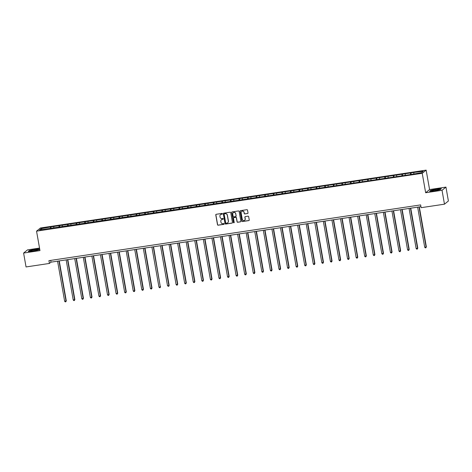 <?xml version="1.0" encoding="UTF-8"?>
<svg xmlns="http://www.w3.org/2000/svg" width="472" height="472" viewBox="0 0 472 472"><rect width="100%" height="100%" fill="white"/><g stroke="black" fill="none" stroke-linecap="round" stroke-linejoin="round"><path stroke-width="0.71" d="M222.395 213.757A0.389 0.378 -129.1 0 0 221.946 213.432L216.217 214.288A0.56 0.543 -129.1 0 0 215.775 214.919L217.503 224.731A0.56 0.543 -129.1 0 0 218.141 225.197L223.87 224.336A0.389 0.378 -129.1 0 0 224.182 223.899A0.389 0.378 -129.1 0 0 223.74 223.575L222.996 223.687A1.782 1.735 -129.1 0 1 220.961 222.2L220.819 221.38A1.782 1.735 -129.1 0 1 222.235 219.38L222.979 219.268A0.389 0.378 -129.1 0 0 223.285 218.825A0.389 0.378 -129.1 0 0 222.843 218.501L222.1 218.613A1.782 1.735 -129.1 0 1 220.07 217.126L219.922 216.312A1.782 1.735 -129.1 0 1 221.344 214.306L222.082 214.194A0.389 0.378 -129.1 0 0 222.395 213.757M247.564 213.533A0.56 0.543 -129.1 0 0 248.006 212.907L247.517 210.152A0.56 0.543 -129.1 0 0 246.885 209.692L240.519 210.648A0.56 0.543 -129.1 0 0 240.077 211.273L241.806 221.085A0.56 0.543 -129.1 0 0 242.443 221.551L248.809 220.595A0.56 0.543 -129.1 0 0 249.251 219.97L248.661 216.642A0.56 0.543 -129.1 0 0 248.03 216.182L245.304 216.589A0.56 0.543 -129.1 0 0 244.862 217.214L245.151 218.866A1.493 1.446 -129.1 0 1 244.649 220.241A1.493 1.446 -129.1 0 1 242.266 219.297L241.127 212.837A1.493 1.446 -129.1 0 1 241.629 211.462A1.493 1.446 -129.1 0 1 244.012 212.4L244.201 213.48A0.56 0.543 -129.1 0 0 244.838 213.946L247.67 213.45A0.56 0.543 -129.1 0 0 247.865 213.373M425.656 192.747L442.028 190.293L444.476 204.181L448.4 200.995L445.952 187.107L429.573 189.561L426.145 170.121L422.228 173.301L425.656 192.747L429.573 189.561M39.53 248.077L27.523 249.877L23.6 253.057L39.978 250.602L36.55 231.156L422.228 173.301M23.6 253.057L26.048 266.945L49.407 263.447L50.994 262.155L420.941 206.659M444.476 204.181L421.124 207.68L420.635 204.907L48.917 260.668L49.407 263.447M230.743 212.671A0.56 0.543 -129.1 0 0 230.106 212.205L223.74 213.161A0.56 0.543 -129.1 0 0 223.297 213.786L225.032 223.604A0.56 0.543 -129.1 0 0 225.663 224.07L232.029 223.114A0.56 0.543 -129.1 0 0 232.472 222.489L230.743 212.671M232.13 211.904L238.496 210.949A0.56 0.543 -129.1 0 1 239.133 211.415L240.862 221.226A0.56 0.543 -129.1 0 1 240.419 221.852L237.693 222.265A0.56 0.543 -129.1 0 1 237.056 221.799L236.36 217.816A0.56 0.543 -129.1 0 0 235.723 217.356L233.911 217.627A0.56 0.543 -129.1 0 0 233.469 218.253L234.2 222.395A0.389 0.378 -129.1 0 1 234.071 222.755A0.389 0.378 -129.1 0 1 233.445 222.507L231.687 212.53A0.56 0.543 -129.1 0 1 232.13 211.904M426.145 170.121L40.468 227.976L36.55 231.156M410.923 172.911L50.858 226.926L41.129 228.643L39.518 229.947L411.838 174.351L421.567 172.64L423.177 171.33L414.221 172.416L410.923 172.911L411.195 174.451M410.522 174.552L410.54 173.224M405.247 175.082L405.259 174.015M401.949 175.838L401.967 174.51M396.675 176.369L396.686 175.301M393.377 177.124L393.394 175.796M388.102 177.655L388.114 176.587M384.804 178.41L384.816 177.083M379.529 178.941L379.541 177.873M376.231 179.696L376.243 178.369M370.957 180.227L370.968 179.159M367.658 180.982L367.67 179.655M362.384 181.513L362.396 180.446M359.08 182.269L359.098 180.941M353.811 182.8L353.823 181.732M350.507 183.555L350.525 182.227M345.238 184.086L345.25 183.018M341.934 184.841L341.952 183.514M336.666 185.372L336.678 184.304M333.362 186.127L333.379 184.8M328.093 186.658L328.105 185.59M324.789 187.408L324.807 186.086M319.52 187.945L319.532 186.877M316.216 188.694L316.234 187.372M310.948 189.231L310.959 188.163M307.644 189.98L307.661 188.658M302.369 190.517L302.387 189.449M299.071 191.266L299.089 189.945M293.796 191.803L293.814 190.735M290.498 192.552L290.516 191.231M285.224 193.089L285.241 192.021M281.926 193.839L281.943 192.517M276.651 194.375L276.669 193.308M273.353 195.125L273.371 193.803M268.078 195.662L268.096 194.594M264.78 196.411L264.798 195.089M259.506 196.948L259.517 195.88M256.207 197.697L256.225 196.376M250.933 198.234L250.945 197.166M247.635 198.983L247.652 197.662M242.36 199.52L242.372 198.452M239.062 200.27L239.074 198.948M233.787 200.806L233.799 199.739M230.489 201.556L230.501 200.234M225.215 202.093L225.227 201.025M221.917 202.842L221.928 201.52M216.642 203.379L216.654 202.311M213.344 204.128L213.356 202.807M208.069 204.665L208.081 203.597M204.765 205.414L204.783 204.093M199.497 205.951L199.508 204.883M196.193 206.701L196.21 205.379M190.924 207.237L190.936 206.17M187.62 207.987L187.638 206.665M182.351 208.524L182.363 207.456M179.047 209.273L179.065 207.951M173.779 209.81L173.79 208.742M170.475 210.559L170.492 209.238M165.206 211.096L165.218 210.028M161.902 211.845L161.92 210.518M156.633 212.382L156.645 211.314M153.329 213.132L153.347 211.804M148.055 213.668L148.072 212.601M144.756 214.418L144.774 213.09M139.482 214.955L139.5 213.887M136.184 215.704L136.201 214.376M130.909 216.241L130.927 215.173M127.611 216.99L127.629 215.663M122.336 217.527L122.354 216.459M119.038 218.276L119.056 216.949M113.764 218.813L113.776 217.739M110.466 219.563L110.483 218.235M105.191 220.094L105.203 219.026M101.893 220.849L101.911 219.521M96.618 221.38L96.63 220.312M93.32 222.135L93.338 220.807M88.046 222.666L88.057 221.598M84.748 223.421L84.759 222.094M79.473 223.952L79.485 222.884M76.175 224.707L76.187 223.38M70.9 225.238L70.912 224.17M67.602 225.994L67.614 224.666M62.328 226.525L62.339 225.457M59.024 227.28L59.041 225.952M53.755 227.811L53.767 226.743M50.451 228.566L50.469 227.238M42.032 229.569L41.129 228.643M442.028 190.293L445.952 187.107M413.82 173.796L413.832 172.728M50.687 260.402L50.994 262.155M51.129 228.46L50.858 226.926M59.702 227.179L59.431 225.64M68.275 225.893L68.003 224.353M76.847 224.607L76.576 223.067M85.42 223.321L85.149 221.781M93.993 222.035L93.721 220.495M102.566 220.748L102.294 219.209M111.138 219.462L110.867 217.922M119.711 218.176L119.44 216.636M128.284 216.89L128.012 215.35M136.856 215.604L136.585 214.064M145.429 214.317L145.158 212.778M154.002 213.031L153.73 211.491M162.575 211.745L162.309 210.205M171.153 210.459L170.882 208.919M179.726 209.173L179.454 207.633M188.298 207.887L188.027 206.347M196.871 206.6L196.6 205.06M205.444 205.314L205.172 203.774M214.017 204.028L213.745 202.488M222.589 202.742L222.318 201.202M231.162 201.455L230.891 199.916M239.735 200.169L239.463 198.635M248.307 198.883L248.036 197.349M256.88 197.597L256.609 196.063M265.453 196.311L265.181 194.777M274.025 195.024L273.754 193.49M282.598 193.738L282.327 192.204M291.171 192.452L290.899 190.918M299.744 191.166L299.472 189.632M308.316 189.88L308.045 188.346M316.889 188.593L316.623 187.059M325.468 187.307L325.196 185.773M334.04 186.021L333.769 184.487M342.613 184.735L342.342 183.201M351.186 183.449L350.914 181.915M359.758 182.162L359.487 180.628M368.331 180.876L368.06 179.342M376.904 179.59L376.632 178.056M385.476 178.31L385.205 176.77M394.049 177.024L393.778 175.484M402.622 175.737L402.351 174.197M39.683 248.933L35.258 249.234L29.364 250.508L28.184 251.464L32.898 251.151L38.792 249.871L39.713 249.122M441.367 188.7L436.653 189.018L430.759 190.293L429.579 191.254L434.293 190.936L440.187 189.661L441.367 188.7M222.312 214.07A0.389 0.378 -129.1 0 1 222.188 214.111L221.445 214.217A1.782 1.735 -129.1 0 0 220.577 214.624M221.474 219.692A1.782 1.735 -129.1 0 1 222.341 219.291L223.085 219.179A0.389 0.378 -129.1 0 0 223.203 219.138M216.017 214.365A0.56 0.543 -129.1 0 0 215.881 214.831L217.61 224.648A0.56 0.543 -129.1 0 0 218.247 225.109L223.976 224.253A0.389 0.378 -129.1 0 0 224.1 224.212M223.545 213.232A0.56 0.543 -129.1 0 0 223.403 213.704L225.138 223.516A0.56 0.543 -129.1 0 0 225.769 223.982L232.135 223.026A0.56 0.543 -129.1 0 0 232.336 222.955M224.471 213.834A0.389 0.378 -129.1 0 0 224.159 214.276L225.681 222.89A0.389 0.378 -129.1 0 0 226.123 223.215L226.908 223.097A1.782 1.735 -129.1 0 0 228.324 221.097L227.286 215.202A1.782 1.735 -129.1 0 0 225.25 213.722L224.578 213.751A0.389 0.378 -129.1 0 0 224.347 213.875M227.775 222.695A1.782 1.735 -129.1 0 0 228.43 221.008L228.324 221.097M224.578 213.751L225.356 213.633A1.782 1.735 -129.1 0 1 227.392 215.12L228.43 221.008M233.717 217.698A0.56 0.543 -129.1 0 1 234.018 217.539L235.829 217.267A0.56 0.543 -129.1 0 1 236.46 217.734L237.162 221.71A0.56 0.543 -129.1 0 0 237.799 222.176L240.525 221.769A0.56 0.543 -129.1 0 0 240.726 221.698M231.929 211.975A0.56 0.543 -129.1 0 0 231.793 212.441L233.552 222.424A0.389 0.378 -129.1 0 0 234.118 222.707M235.628 213.686A1.493 1.446 -129.1 0 0 233.245 212.748A1.493 1.446 -129.1 0 0 232.743 214.123L233.144 216.394A0.56 0.543 -129.1 0 0 233.782 216.86L235.587 216.589A0.56 0.543 -129.1 0 0 236.029 215.964L235.734 213.604A1.493 1.446 -129.1 0 0 233.298 212.707M235.894 216.43A0.56 0.543 -129.1 0 0 236.136 215.881L236.029 215.964M235.734 213.604L236.136 215.881M241.682 211.421A1.493 1.446 -129.1 0 1 244.118 212.317L244.307 213.391A0.56 0.543 -129.1 0 0 244.944 213.857L247.67 213.45M244.702 220.194A1.493 1.446 -129.1 0 0 245.257 218.778L245.151 218.866M245.104 216.66A0.56 0.543 -129.1 0 0 244.968 217.126L245.257 218.778M240.319 210.718A0.56 0.543 -129.1 0 0 240.183 211.185L241.912 221.002A0.56 0.543 -129.1 0 0 242.549 221.462L248.915 220.512A0.56 0.543 -129.1 0 0 249.11 220.436M57.578 261.163L64.652 301.283L66.292 300.865L59.248 260.916M66.292 300.865L65.82 301.797L66.027 301.077L58.953 260.963M65.82 301.797L65.272 301.879L64.652 301.283M36.846 250.119A3.693 0.443 -10 0 0 37.672 249.765A3.693 0.443 -10 0 0 35.683 249.623A3.693 0.443 -10 0 0 31.347 250.484A3.693 0.443 -10 0 0 30.556 251.021A3.693 0.443 -10 0 0 33.229 250.886A3.693 0.443 -10 0 0 36.846 250.119M35.483 250.473A2.531 0.301 -10 0 0 32.857 250.939M28.503 251.446L29.529 250.608L35.241 249.369L39.707 249.074M436.181 189.526A3.693 0.443 -10 0 0 431.951 190.806A3.693 0.443 -10 0 0 434.8 190.647A3.693 0.443 -10 0 0 439.066 189.549A3.693 0.443 -10 0 0 436.181 189.526M436.877 190.263A2.531 0.301 -10 0 0 436.081 190.363A2.531 0.301 -10 0 0 434.252 190.723M429.898 191.231L430.924 190.393L436.635 189.16L441.178 188.853M66.151 259.877L73.225 299.997L74.865 299.578L67.82 259.63M74.865 299.578L74.393 300.511L74.6 299.791L67.525 259.677M74.393 300.511L73.844 300.593L73.225 299.997M74.724 258.597L81.798 298.711L83.172 298.505L83.438 298.292L76.393 258.343M83.438 298.292L82.966 299.224L83.172 298.505L76.098 258.39M82.966 299.224L82.417 299.307L81.798 298.711M83.296 257.311L90.37 297.425L91.745 297.218L92.01 297.006L84.966 257.057M92.01 297.006L91.538 297.938L91.745 297.218L84.671 257.104M91.538 297.938L90.99 298.021L90.37 297.425M91.869 256.025L98.943 296.139L100.318 295.932L100.583 295.72L93.539 255.771M100.583 295.72L100.111 296.652L100.318 295.932L93.244 255.818M100.111 296.652L99.562 296.735L98.943 296.139M100.442 254.738L107.516 294.852L108.89 294.646L109.156 294.434L102.111 254.485M109.156 294.434L108.684 295.366L108.89 294.646L101.816 254.532M108.684 295.366L108.135 295.448L107.516 294.852M109.014 253.452L116.088 293.566L117.463 293.36L117.729 293.147L110.684 253.198M117.729 293.147L117.257 294.08L117.463 293.36L110.389 253.246M117.257 294.08L116.708 294.162L116.088 293.566M117.587 252.166L124.661 292.28L126.036 292.074L126.301 291.861L119.257 251.912M126.301 291.861L125.835 292.793L126.036 292.074L118.962 251.959M125.835 292.793L125.281 292.876L124.661 292.28M126.166 250.88L133.24 290.994L134.608 290.787L134.874 290.575L127.829 250.626M134.874 290.575L134.408 291.507L134.608 290.787L127.534 250.673M134.408 291.507L133.853 291.59L133.24 290.994M134.738 249.594L141.812 289.708L143.181 289.501L143.447 289.289L136.402 249.34M143.447 289.289L142.981 290.221L143.181 289.501L136.107 249.387M142.981 290.221L142.426 290.304L141.812 289.708M143.311 248.307L150.385 288.421L151.754 288.221L152.019 288.003L144.981 248.054M152.019 288.003L151.553 288.935L151.754 288.221L144.686 248.101M151.553 288.935L151.005 289.017L150.385 288.421M151.884 247.021L158.958 287.135L160.332 286.935L153.553 246.767M160.592 286.716L160.126 287.649L160.332 286.935L153.258 246.815M160.126 287.649L159.577 287.731L158.958 287.135M160.456 245.735L167.53 285.849L168.905 285.648L169.171 285.43L162.126 245.481M169.171 285.43L168.699 286.368L168.905 285.648L161.831 245.528M168.699 286.368L167.53 285.849M169.029 244.449L176.103 284.569L177.478 284.362L177.743 284.144L170.699 244.195M177.743 284.144L177.271 285.082L177.478 284.362L170.404 244.242M177.271 285.082L176.723 285.165L176.103 284.569M177.602 243.163L184.676 283.283L186.051 283.076L186.316 282.858L179.272 242.909M186.316 282.858L185.844 283.796L186.051 283.076L178.977 242.956M185.844 283.796L185.295 283.878L184.676 283.283M186.174 241.876L193.249 281.996L194.623 281.79L194.889 281.572L187.844 241.623M194.889 281.572L194.417 282.51L194.623 281.79L187.549 241.67M194.417 282.51L193.868 282.592L193.249 281.996M194.747 240.59L201.821 280.71L203.196 280.504L203.462 280.285L196.417 240.337M203.462 280.285L202.989 281.223L203.196 280.504L196.122 240.384M202.989 281.223L202.441 281.306L201.821 280.71M203.32 239.304L210.394 279.424L211.769 279.217L212.034 278.999L204.99 239.05M212.034 278.999L211.562 279.937L211.769 279.217L204.695 239.097M211.562 279.937L211.013 280.02L210.394 279.424M211.893 238.018L218.967 278.138L220.607 277.713L213.562 237.77M220.607 277.713L220.135 278.651L220.341 277.931L213.267 237.811M220.135 278.651L219.586 278.734L218.967 278.138M220.465 236.732L227.539 276.852L229.18 276.427L222.135 236.484M229.18 276.427L228.708 277.365L228.914 276.645L221.84 236.525M228.708 277.365L228.159 277.447L227.539 276.852M229.038 235.445L236.112 275.565L237.752 275.141L230.708 235.198M237.752 275.141L237.28 276.079L237.487 275.359L230.413 235.239M237.28 276.079L236.732 276.161L236.112 275.565M237.611 234.159L244.685 274.279L246.325 273.854L239.28 233.911M246.325 273.854L245.853 274.792L246.059 274.073L238.985 233.953M245.853 274.792L245.304 274.875L244.685 274.279M246.183 232.873L253.257 272.993L254.898 272.568L247.853 232.625M254.898 272.568L254.426 273.506L254.632 272.786L247.558 232.667M254.426 273.506L253.877 273.589L253.257 272.993M254.756 231.587L261.83 271.707L263.47 271.282L256.426 231.339M263.47 271.282L262.998 272.22L263.205 271.5L256.131 231.38M262.998 272.22L262.45 272.303L261.83 271.707M263.329 230.301L270.403 270.421L272.043 269.996L264.998 230.053M272.043 269.996L271.571 270.934L271.778 270.214L264.703 230.094M271.571 270.934L271.022 271.017L270.403 270.421M271.907 229.014L278.976 269.134L280.616 268.71L273.571 228.767M280.616 268.71L280.15 269.648L280.35 268.928L273.276 228.808M280.15 269.648L279.595 269.73L278.976 269.134M280.48 227.728L287.554 267.848L289.188 267.423L282.144 227.48M289.188 267.423L288.722 268.361L288.923 267.642L281.849 227.522M288.722 268.361L288.168 268.444L287.554 267.848M289.053 226.442L296.127 266.562L297.761 266.137L290.717 226.194M297.761 266.137L297.295 267.075L297.496 266.356L290.422 226.235M297.295 267.075L296.746 267.158L296.127 266.562M297.625 225.156L304.7 265.276L306.334 264.857L299.295 224.908M306.334 264.857L305.868 265.789L306.074 265.069L299 224.949M305.868 265.789L305.319 265.872L304.7 265.276M306.198 223.87L313.272 263.99L314.907 263.571L307.868 223.622M314.907 263.571L314.44 264.503L314.647 263.783L307.573 223.663M314.44 264.503L313.892 264.585L313.272 263.99M314.771 222.583L321.845 262.703L323.485 262.284L316.441 222.336M323.485 262.284L323.013 263.217L323.22 262.497L316.146 222.377M323.013 263.217L322.464 263.299L321.845 262.703M323.344 221.297L330.418 261.417L332.058 260.998L325.013 221.049M332.058 260.998L331.586 261.93L331.792 261.211L324.718 221.091M331.586 261.93L331.037 262.013L330.418 261.417M331.916 220.011L338.99 260.131L340.631 259.712L333.586 219.763M340.631 259.712L340.159 260.644L340.365 259.924L333.291 219.804M340.159 260.644L339.61 260.727L338.99 260.131M340.489 218.725L347.563 258.845L349.203 258.426L342.159 218.477M349.203 258.426L348.731 259.358L348.938 258.638L341.864 218.518M348.731 259.358L348.183 259.441L347.563 258.845M349.062 217.439L356.136 257.559L357.776 257.14L350.731 217.191M357.776 257.14L357.304 258.072L357.511 257.352L350.436 217.232M357.304 258.072L356.755 258.154L356.136 257.559M357.634 216.152L364.708 256.272L366.349 255.853L359.304 215.905M366.349 255.853L365.877 256.786L366.083 256.066L359.009 215.946M365.877 256.786L365.328 256.868L364.708 256.272M366.207 214.866L373.281 254.986L374.921 254.567L367.877 214.618M374.921 254.567L374.449 255.499L374.656 254.78L367.582 214.66M374.449 255.499L373.901 255.582L373.281 254.986M374.78 213.58L381.854 253.7L383.494 253.281L376.449 213.332M383.494 253.281L383.022 254.213L383.229 253.493L376.154 213.379M383.022 254.213L382.473 254.296L381.854 253.7M383.352 212.294L390.427 252.414L392.067 251.995L385.022 212.046M392.067 251.995L391.595 252.927L391.801 252.207L384.727 212.093M391.595 252.927L391.046 253.01L390.427 252.414M391.925 211.008L398.999 251.128L400.639 250.709L393.595 210.76M400.639 250.709L400.167 251.641L400.374 250.921L393.3 210.807M400.167 251.641L399.619 251.723L398.999 251.128M400.498 209.727L407.572 249.841L408.947 249.635L409.212 249.422L402.168 209.474M409.212 249.422L408.74 250.355L408.947 249.635L401.873 209.521M408.74 250.355L408.192 250.437L407.572 249.841M409.071 208.441L416.145 248.555L417.519 248.349L417.785 248.136L410.74 208.187M417.785 248.136L417.313 249.068L417.519 248.349L410.445 208.235M417.313 249.068L416.764 249.151L416.145 248.555M417.643 207.155L424.717 247.269L426.092 247.062L426.358 246.85L419.313 206.901M426.358 246.85L425.892 247.782L426.092 247.062L419.018 206.948M425.892 247.782L425.337 247.865L424.717 247.269"/></g></svg>
